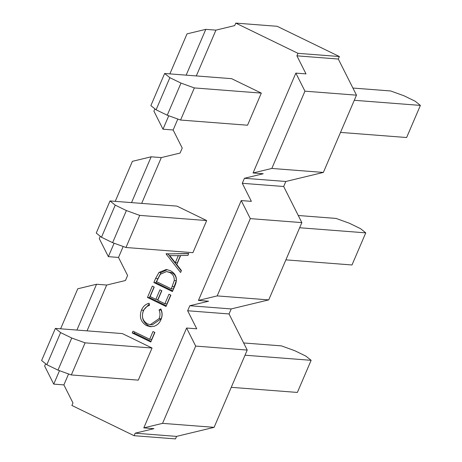 <?xml version="1.0" encoding="UTF-8"?>
<svg xmlns="http://www.w3.org/2000/svg" width="462" height="462" viewBox="0 0 462 462"><rect width="100%" height="100%" fill="white"/><g stroke="black" fill="none" stroke-linecap="round" stroke-linejoin="round"><path stroke-width="0.69" d="M134.101 435.701L135.181 433.189L176.571 436.394L175.496 438.9L134.101 435.701L71.893 405.469L72.973 402.956L63.883 384.898L68.572 373.96M141.464 310.094C142.995 306.473 145.542 304.187 149.099 303.228L149.538 305.342C146.65 306.248 144.577 308.177 143.318 311.134C141.36 316.684 142.718 320.923 147.384 323.845L150.312 324.682L159.084 318.647C160.297 315.737 160.291 312.849 159.061 309.973L160.845 308.934C162.491 312.422 162.543 315.962 160.995 319.56C159.644 322.892 157.38 325.127 154.198 326.259L150.456 326.709L146.489 325.589C140.737 322.026 139.062 316.863 141.464 310.094L143.491 310.25L149.261 304.008M175.092 285.331L172.424 291.551L153.852 282.53L155.59 278.476L158.992 272.43L166.268 269.502L170.432 270.686C176.247 273.966 177.801 278.852 175.092 285.331M241.228 200.572L250.312 218.63L217.192 295.905L198.429 300.427L241.228 200.572L251.374 201.357L242.284 183.298L283.674 186.498L285.828 181.479L323.36 172.436L356.479 95.16L338.305 59.044L339.379 56.531L297.984 53.332L296.91 55.838L306 73.897L295.853 73.117L253.055 172.973L271.823 168.451L323.36 172.436M253.055 172.973L263.201 173.758L244.433 178.28L242.284 183.298M297.984 53.332L235.776 23.1L277.171 26.299L339.379 56.531M196.304 75.935L215.939 30.128L234.702 25.606L235.776 23.1M141.678 203.395L161.307 157.588L180.076 153.066L182.224 148.048L173.14 129.989L177.83 119.046M100.266 236.29L99.278 238.6L108.362 256.658L118.509 257.444L123.198 246.5M118.509 257.444L127.599 275.502L125.445 280.521L106.682 285.042L96.535 284.257L77.772 288.779L60.614 328.805M87.047 330.85L106.682 285.042M135.181 433.189L153.944 428.667L143.798 427.881L186.596 328.026L195.686 346.084L162.566 423.359L143.798 427.881M186.596 328.026L196.743 328.811L187.653 310.753L189.807 305.734L208.57 301.212L198.429 300.427M164.634 73.487L231.595 78.667L261.307 93.105L247.54 125.219L180.584 120.045L167.238 115.217L156.098 109.806L150.872 105.607L164.634 73.487L169.866 77.691L156.098 109.806M110.008 200.947L176.969 206.121L206.681 220.565L192.914 252.679L125.959 247.499L112.612 242.671L101.473 237.26L96.246 233.062L110.008 200.947L115.234 205.145L101.473 237.26M55.382 328.401L122.338 333.581L152.05 348.019L138.288 380.134L71.327 374.953L57.987 370.131L46.841 364.714L41.615 360.516L55.382 328.401L60.609 332.6L46.841 364.714M166.095 253.961L188.744 253.465L187.907 255.422L180.682 255.498L176.784 264.599L181.427 270.541L180.584 272.511L166.095 253.961L168.237 253.863L166.205 253.707M166.025 306.479L147.459 297.453L152.31 286.128L154.216 287.058L150.133 296.575L155.85 299.353L159.927 289.83L161.833 290.76L157.75 300.277L164.894 303.748L168.977 294.23L170.882 295.154L166.025 306.479M150.808 341.99L132.236 332.963L133.01 331.162L149.676 339.264L152.986 331.543L154.886 332.467L150.808 341.99M108.362 256.658L114.126 243.22M131.531 202.61L151.166 156.803L132.398 161.325L115.24 201.351M250.312 218.63L301.853 222.615L268.734 299.89L217.192 295.905M161.307 157.588L151.166 156.803M154.891 108.836L153.904 111.146L162.994 129.204L168.751 115.766M186.157 75.156L205.792 29.349L187.023 33.87L169.872 73.897M59.5 370.674L53.736 384.118L44.647 366.054L45.64 363.75M76.906 330.064L96.535 284.257M195.686 346.084L247.222 350.069L214.102 427.344L162.566 423.359M271.823 168.451L304.943 91.176L356.479 95.16M301.853 222.615L283.674 186.498M247.222 350.069L229.048 313.952L231.196 308.934L268.734 299.89M176.571 436.394L214.102 427.344M304.943 91.176L295.853 73.117M205.792 29.349L215.939 30.128M173.14 129.989L162.994 129.204M244.433 178.28L285.828 181.479M296.91 55.838L338.305 59.044M53.736 384.118L63.883 384.898M169.866 77.691L181.006 83.102L167.238 115.217M181.006 83.102L194.346 87.93L180.584 120.045M194.346 87.93L261.307 93.105M354.279 100.294L420.385 105.405L406.618 137.52L340.511 132.409M420.385 105.405L415.159 101.207L404.013 95.79L390.673 90.968L352.899 88.046M187.653 310.753L229.048 313.952M189.807 305.734L231.196 308.934M115.234 205.145L126.38 210.557L112.612 242.671M126.38 210.557L139.72 215.384L125.959 247.499M139.72 215.384L206.681 220.565M299.653 227.749L365.754 232.86L351.992 264.974L285.886 259.863M365.754 232.86L360.527 228.661L349.387 223.25L336.041 218.422L298.273 215.5M60.609 332.6L71.749 338.017L57.987 370.131M71.749 338.017L85.095 342.839L71.327 374.953M85.095 342.839L152.05 348.019M245.022 355.209L311.128 360.32L297.366 392.434L231.26 387.323M311.128 360.32L305.902 356.121L294.762 350.704L281.416 345.876L243.647 342.96M168.237 253.863L188.669 253.644M181.26 270.934L168.128 254.123M175.3 262.699L177.327 262.855L180.399 255.682L169.762 255.613L175.3 262.699L178.372 255.521M172.719 290.864L155.885 282.686L153.852 282.53M155.885 282.686L161.019 272.586L158.992 272.43M161.019 272.586L167.308 269.635M171.292 288.825L173.319 288.981L176.293 280.711C176.484 276.905 174.948 274.22 171.685 272.644L166.482 271.575L160.302 274.324L156.531 281.653L171.292 288.825L174.266 280.555C174.451 276.75 172.915 274.058 169.658 272.482L166.482 271.575M171.685 272.644L169.658 272.482M176.293 280.711L174.266 280.555M166.32 305.792L149.486 297.609L147.459 297.453M149.486 297.609L154.042 286.971M161.665 290.673L157.877 299.509L155.85 299.353M170.709 295.074L166.921 303.909L164.894 303.748M150.312 324.682L152.339 324.838L161.117 318.803L159.084 318.647M161.117 318.803C162.329 315.898 162.318 313.005 161.094 310.129L159.061 309.973M151.467 326.732L148.516 325.745L146.489 325.589M148.516 325.745C142.764 322.181 141.089 317.019 143.491 310.25M151.103 341.303L134.269 333.119L132.236 332.963M134.269 333.119L134.742 332.005M154.718 332.386L151.703 339.42L149.676 339.264M157.623 278.632L155.59 278.476M174.307 286.677L172.28 286.521"/></g></svg>
